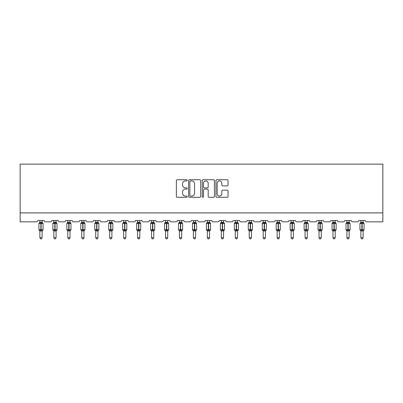 <?xml version="1.0" encoding="UTF-8"?>
<svg xmlns="http://www.w3.org/2000/svg" width="403" height="403" viewBox="0 0 403 403"><rect width="100%" height="100%" fill="white"/><g stroke="black" fill="none" stroke-linecap="round" stroke-linejoin="round"><path stroke-width="0.6" d="M187.183 180.337A0.615 0.615 0 0 0 186.569 179.723L177.239 179.723A0.877 0.877 0 0 0 176.363 180.599L176.363 196.407A0.877 0.877 0 0 0 177.239 197.289L186.569 197.289A0.615 0.615 0 0 0 187.183 196.674A0.615 0.615 0 0 0 186.569 196.06L185.365 196.06A2.811 2.811 0 0 1 182.554 193.249L182.554 191.929A2.811 2.811 0 0 1 185.365 189.118L186.569 189.118A0.615 0.615 0 0 0 187.183 188.503A0.615 0.615 0 0 0 186.569 187.889L185.365 187.889A2.811 2.811 0 0 1 182.554 185.078L182.554 183.763A2.811 2.811 0 0 1 185.365 180.952L186.569 180.952A0.615 0.615 0 0 0 187.183 180.337M227.166 185.914A0.877 0.877 0 0 0 228.043 185.037L228.043 180.599A0.877 0.877 0 0 0 227.166 179.723L216.804 179.723A0.877 0.877 0 0 0 215.922 180.599L215.922 196.407A0.877 0.877 0 0 0 216.804 197.289L227.166 197.289A0.877 0.877 0 0 0 228.043 196.407L228.043 191.052A0.877 0.877 0 0 0 227.166 190.176L222.728 190.176A0.877 0.877 0 0 0 221.852 191.052L221.852 193.707A2.347 2.347 0 0 1 219.504 196.06A2.347 2.347 0 0 1 217.152 193.707L217.152 183.3A2.347 2.347 0 0 1 219.504 180.952A2.347 2.347 0 0 1 221.852 183.3L221.852 185.037A0.877 0.877 0 0 0 222.728 185.914L227.166 185.914M382.85 212.885L382.85 164.127L20.15 164.127L20.15 221.831L36.431 221.831A1.34 1.34 0 0 0 37.776 220.491L44.219 220.491A1.34 1.34 0 0 0 45.559 221.831L50.39 221.831A1.34 1.34 0 0 0 51.73 220.491L58.173 220.491A1.34 1.34 0 0 0 59.518 221.831L64.349 221.831A1.34 1.34 0 0 0 65.689 220.491L72.132 220.491A1.34 1.34 0 0 0 73.472 221.831L78.303 221.831A1.34 1.34 0 0 0 79.648 220.491L86.086 220.491A1.34 1.34 0 0 0 87.431 221.831L92.262 221.831A1.34 1.34 0 0 0 93.602 220.491L100.045 220.491A1.34 1.34 0 0 0 101.385 221.831L106.216 221.831A1.34 1.34 0 0 0 107.561 220.491L113.999 220.491A1.34 1.34 0 0 0 115.344 221.831L120.175 221.831A1.34 1.34 0 0 0 121.515 220.491L127.958 220.491A1.34 1.34 0 0 0 129.298 221.831L134.134 221.831A1.34 1.34 0 0 0 135.473 220.491L141.916 220.491A1.34 1.34 0 0 0 143.256 221.831L148.087 221.831A1.34 1.34 0 0 0 149.432 220.491L155.87 220.491A1.34 1.34 0 0 0 157.215 221.831L162.046 221.831A1.34 1.34 0 0 0 163.386 220.491L169.829 220.491A1.34 1.34 0 0 0 171.169 221.831L176 221.831A1.34 1.34 0 0 0 177.345 220.491L183.783 220.491A1.34 1.34 0 0 0 185.128 221.831L189.959 221.831A1.34 1.34 0 0 0 191.299 220.491L197.742 220.491A1.34 1.34 0 0 0 199.082 221.831L203.918 221.831A1.34 1.34 0 0 0 205.258 220.491L211.701 220.491A1.34 1.34 0 0 0 213.041 221.831L217.872 221.831A1.34 1.34 0 0 0 219.217 220.491L225.655 220.491A1.34 1.34 0 0 0 227 221.831L231.831 221.831A1.34 1.34 0 0 0 233.171 220.491L239.614 220.491A1.34 1.34 0 0 0 240.954 221.831L245.785 221.831A1.34 1.34 0 0 0 247.13 220.491L253.568 220.491A1.34 1.34 0 0 0 254.913 221.831L259.744 221.831A1.34 1.34 0 0 0 261.084 220.491L267.527 220.491A1.34 1.34 0 0 0 268.866 221.831L273.702 221.831A1.34 1.34 0 0 0 275.042 220.491L281.485 220.491A1.34 1.34 0 0 0 282.825 221.831L287.656 221.831A1.34 1.34 0 0 0 289.001 220.491L295.439 220.491A1.34 1.34 0 0 0 296.784 221.831L301.615 221.831A1.34 1.34 0 0 0 302.955 220.491L309.398 220.491A1.34 1.34 0 0 0 310.738 221.831L315.569 221.831A1.34 1.34 0 0 0 316.914 220.491L323.352 220.491A1.34 1.34 0 0 0 324.697 221.831L329.528 221.831A1.34 1.34 0 0 0 330.868 220.491L337.311 220.491A1.34 1.34 0 0 0 338.651 221.831L343.482 221.831A1.34 1.34 0 0 0 344.827 220.491L351.27 220.491A1.34 1.34 0 0 0 352.61 221.831L357.441 221.831A1.34 1.34 0 0 0 358.781 220.491L365.224 220.491A1.34 1.34 0 0 0 366.569 221.831L382.85 221.831L382.85 212.885L20.15 212.885M200.729 180.599A0.877 0.877 0 0 0 199.853 179.723L189.491 179.723A0.877 0.877 0 0 0 188.614 180.599L188.614 196.407A0.877 0.877 0 0 0 189.491 197.289L199.853 197.289A0.877 0.877 0 0 0 200.729 196.407L200.729 180.599M203.147 179.723L213.509 179.723A0.877 0.877 0 0 1 214.386 180.599L214.386 196.407A0.877 0.877 0 0 1 213.509 197.289L209.076 197.289A0.877 0.877 0 0 1 208.195 196.407L208.195 189.999A0.877 0.877 0 0 0 207.318 189.118L204.376 189.118A0.877 0.877 0 0 0 203.5 189.999L203.5 196.674A0.615 0.615 0 0 1 202.885 197.289A0.615 0.615 0 0 1 202.271 196.674L202.271 180.599A0.877 0.877 0 0 1 203.147 179.723M190.458 180.952A0.615 0.615 0 0 0 189.843 181.567L189.843 195.445A0.615 0.615 0 0 0 190.458 196.06L191.732 196.06A2.811 2.811 0 0 0 194.538 193.249L194.538 183.763A2.811 2.811 0 0 0 191.732 180.952L190.458 180.952M208.195 183.345A2.347 2.347 0 0 0 205.847 180.997A2.347 2.347 0 0 0 203.5 183.345L203.5 187.012A0.877 0.877 0 0 0 204.376 187.889L207.318 187.889A0.877 0.877 0 0 0 208.195 187.012L208.195 183.345M42.114 222.265L42.114 222.265A0.982 0.937 180 0 0 42.632 223.091L42.441 223.378L41.131 223.061L39.554 223.378L39.232 223.045A0.448 0.448 0 0 0 38.94 223.464L38.94 229.725A0.448 0.448 0 0 0 39.232 230.148L39.554 229.816L40.859 230.128L42.441 229.816L42.632 230.103A0.982 0.937 -0 0 0 42.114 230.929L39.877 230.929A0.982 0.937 -0 0 0 39.363 230.103L39.363 230.103M39.877 222.118L39.363 223.091A0.982 0.937 180 0 0 39.877 222.265L40.859 222.179L40.859 229.725L43.056 229.725L43.056 223.464L38.94 223.464L38.94 229.725L40.859 229.725L40.859 231.015M42.114 230.924L42.114 237.71L39.877 237.71L39.877 230.924M42.114 220.491L42.441 223.378M39.877 220.491L39.877 222.27M40.859 222.179L42.114 222.31M39.554 223.378L39.877 222.31M39.554 229.816L39.877 230.884M42.441 229.816L42.114 230.884M42.114 237.71L41.444 238.873L40.547 238.873L39.877 237.71M43.056 223.464L42.758 223.045A0.448 0.448 0 0 1 42.889 223.116M42.114 231.07L43.056 229.725A0.448 0.448 0 0 1 43.03 229.871M56.249 222.683L56.717 223.045A0.448 0.448 0 0 1 56.848 223.116M56.072 222.265L56.072 222.265A0.982 0.937 180 0 0 56.586 223.091L56.395 223.378L55.085 223.061L53.508 223.378L53.191 223.045A0.448 0.448 0 0 0 52.894 223.464L52.894 229.725A0.448 0.448 0 0 0 53.191 230.148L52.894 229.725L57.009 229.725A0.448 0.448 0 0 1 56.984 229.871M53.836 230.929L53.836 230.929A0.982 0.937 -0 0 0 53.317 230.103L53.508 229.816L54.818 230.128L56.395 229.816L56.586 230.103A0.982 0.937 -0 0 0 56.072 230.929L53.836 230.884L53.836 237.71L56.072 237.71L56.072 230.924M70.208 222.683L70.676 223.045A0.448 0.448 0 0 1 70.802 223.116M70.026 222.265L70.026 222.265A0.982 0.937 180 0 0 70.545 223.091L70.354 223.378L69.044 223.061L67.467 223.378L67.145 223.045A0.448 0.448 0 0 0 66.853 223.464L66.853 229.725A0.448 0.448 0 0 0 67.145 230.148L66.853 229.725L70.968 229.725A0.448 0.448 0 0 1 70.943 229.871M67.79 230.929L67.79 230.929A0.982 0.937 -0 0 0 67.276 230.103L67.467 229.816L68.777 230.128L70.354 229.816L70.545 230.103A0.982 0.937 -0 0 0 70.026 230.929L67.79 230.884L67.79 237.71L70.026 237.71L70.026 230.924M84.162 222.683L84.63 223.045A0.448 0.448 0 0 1 84.761 223.116M83.985 222.265L83.985 222.265A0.982 0.937 180 0 0 84.504 223.091L84.308 223.378L83.003 223.061L81.421 223.378L81.104 223.045A0.448 0.448 0 0 0 80.807 223.464L80.807 229.725A0.448 0.448 0 0 0 81.104 230.148L80.807 229.725L84.922 229.725A0.448 0.448 0 0 1 84.902 229.871M81.749 230.929L81.749 230.929A0.982 0.937 -0 0 0 81.23 230.103L81.421 229.816L82.731 230.128L84.308 229.816L84.504 230.103A0.982 0.937 -0 0 0 83.985 230.929L81.749 230.884L81.749 237.71L83.985 237.71L83.985 230.924M98.12 222.683L98.589 223.045A0.448 0.448 0 0 1 98.715 223.116M97.944 222.265L97.944 222.265A0.982 0.937 180 0 0 98.458 223.091L98.267 223.378L96.957 223.061L95.38 223.378L95.058 223.045A0.448 0.448 0 0 0 94.765 223.464L94.765 229.725A0.448 0.448 0 0 0 95.058 230.148L94.765 229.725L98.881 229.725A0.448 0.448 0 0 1 98.856 229.871M95.707 230.929L95.707 230.929A0.982 0.937 -0 0 0 95.189 230.103L95.38 229.816L96.69 230.128L98.267 229.816L98.458 230.103A0.982 0.937 -0 0 0 97.944 230.929L95.702 230.884L95.707 237.71L97.944 237.71L97.944 230.924M53.836 231.07L53.317 230.103M56.072 231.07L57.009 229.725L57.009 223.464L52.894 223.464L53.317 223.091A0.982 0.937 180 0 0 53.836 222.265L56.072 222.31L56.072 220.491M53.836 220.491L53.836 222.27M53.508 223.378L53.836 222.31M56.072 222.31L56.395 223.378M53.508 229.816L53.836 230.884M56.395 229.816L56.072 230.884M56.072 237.71L55.397 238.873L54.506 238.873L53.836 237.71M67.79 231.07L67.276 230.103M70.026 231.07L70.968 229.725L70.968 223.464L66.853 223.464L67.276 223.091A0.982 0.937 180 0 0 67.79 222.265L70.026 222.31L70.026 220.491M67.79 220.491L67.79 222.27M67.467 223.378L67.79 222.31M70.026 222.31L70.354 223.378M67.467 229.816L67.79 230.884M70.354 229.816L70.026 230.884M70.026 237.71L69.356 238.873L68.465 238.873L67.79 237.71M81.749 231.07L81.23 230.103M83.985 231.07L84.922 229.725L84.922 223.464L80.807 223.464L81.23 223.091A0.982 0.937 180 0 0 81.749 222.265L83.985 222.31L83.985 220.491M81.749 220.491L81.749 222.27M81.421 223.378L81.749 222.31M83.985 222.31L84.308 223.378M81.421 229.816L81.749 230.884M84.308 229.816L83.985 230.884M83.985 237.71L83.315 238.873L82.419 238.873L81.749 237.71M95.707 231.07L95.189 230.103M97.944 231.07L98.881 229.725L98.881 223.464L94.765 223.464L95.189 223.091A0.982 0.937 180 0 0 95.707 222.265L97.944 222.31L97.944 220.491M95.707 220.491L95.707 222.27M95.38 223.378L95.702 222.31M97.944 222.31L98.267 223.378M95.38 229.816L95.702 230.884M98.267 229.816L97.944 230.884M97.944 237.71L97.269 238.873L96.377 238.873L95.707 237.71M112.074 222.683L112.543 223.045A0.448 0.448 0 0 1 112.674 223.116M111.898 222.265L111.898 222.265A0.982 0.937 180 0 0 112.417 223.091L112.225 223.378L110.916 223.061L109.339 223.378L109.017 223.045A0.448 0.448 0 0 0 108.724 223.464L108.724 229.725A0.448 0.448 0 0 0 109.017 230.148L108.724 229.725L112.84 229.725A0.448 0.448 0 0 1 112.815 229.871M109.661 230.929L109.661 230.929A0.982 0.937 -0 0 0 109.148 230.103L109.339 229.816L110.644 230.128L112.225 229.816L112.417 230.103A0.982 0.937 -0 0 0 111.898 230.929L109.661 230.884L109.661 237.71L111.898 237.71L111.898 230.924M109.661 231.07L109.148 230.103M111.898 231.07L112.84 229.725L112.84 223.464L108.724 223.464L109.148 223.091A0.982 0.937 180 0 0 109.661 222.265L111.898 222.31L111.898 220.491M109.661 220.491L109.661 222.27M109.339 223.378L109.661 222.31M111.898 222.31L112.225 223.378M109.339 229.816L109.661 230.884M112.225 229.816L111.898 230.884M111.898 237.71L111.228 238.873L110.331 238.873L109.661 237.71M126.033 222.683L126.502 223.045A0.448 0.448 0 0 1 126.628 223.116M125.857 222.265L125.857 222.265A0.982 0.937 180 0 0 126.371 223.091L126.179 223.378L124.87 223.061L123.293 223.378L122.975 223.045A0.448 0.448 0 0 0 122.678 223.464L122.678 229.725A0.448 0.448 0 0 0 122.975 230.148L122.678 229.725L126.794 229.725A0.448 0.448 0 0 1 126.769 229.871M123.62 230.929L123.62 230.929A0.982 0.937 -0 0 0 123.101 230.103L123.293 229.816L124.603 230.128L126.179 229.816L126.371 230.103A0.982 0.937 -0 0 0 125.857 230.929L123.62 230.884L123.62 237.71L125.857 237.71L125.857 230.924M123.62 231.07L123.101 230.103M125.857 231.07L126.794 229.725L126.794 223.464L122.678 223.464L123.101 223.091A0.982 0.937 180 0 0 123.62 222.265L125.857 222.31L125.857 220.491M123.62 220.491L123.62 222.27M123.293 223.378L123.62 222.31M125.857 222.31L126.179 223.378M123.293 229.816L123.62 230.884M126.179 229.816L125.857 230.884M125.857 237.71L125.182 238.873L124.29 238.873L123.62 237.71M139.992 222.683L140.461 223.045A0.448 0.448 0 0 1 140.587 223.116M139.811 222.265L139.811 222.265A0.982 0.937 180 0 0 140.33 223.091L140.138 223.378L138.828 223.061L137.252 223.378L136.929 223.045A0.448 0.448 0 0 0 136.637 223.464L136.637 229.725A0.448 0.448 0 0 0 136.929 230.148L136.637 229.725L140.753 229.725A0.448 0.448 0 0 1 140.728 229.871M137.574 230.929L137.574 230.929A0.982 0.937 -0 0 0 137.06 230.103L137.252 229.816L138.561 230.128L140.138 229.816L140.33 230.103A0.982 0.937 -0 0 0 139.811 230.929L137.574 230.884L137.574 237.71L139.811 237.71L139.811 230.924M137.574 231.07L137.06 230.103M139.811 231.07L140.753 229.725L140.753 223.464L136.637 223.464L137.06 223.091A0.982 0.937 180 0 0 137.574 222.265L139.811 222.31L139.811 220.491M137.574 220.491L137.574 222.27M137.252 223.378L137.574 222.31M139.811 222.31L140.138 223.378M137.252 229.816L137.574 230.884L137.252 229.816M140.138 229.816L139.811 230.884M139.811 237.71L139.141 238.873L138.249 238.873L137.574 237.71M153.946 222.683L154.414 223.045A0.448 0.448 0 0 1 154.545 223.116M153.77 222.265L153.77 222.265A0.982 0.937 180 0 0 154.289 223.091L154.092 223.378L152.787 223.061L151.206 223.378L150.888 223.045A0.448 0.448 0 0 0 150.591 223.464L150.591 229.725A0.448 0.448 0 0 0 150.888 230.148L150.591 229.725L154.707 229.725A0.448 0.448 0 0 1 154.687 229.871M151.533 230.929L151.533 230.929A0.982 0.937 -0 0 0 151.014 230.103L151.206 229.816L152.515 230.128L154.092 229.816L154.289 230.103A0.982 0.937 -0 0 0 153.77 230.929L151.533 230.884L151.533 237.71L153.77 237.71L153.77 230.924M151.533 231.07L151.014 230.103M153.77 231.07L154.707 229.725L154.707 223.464L150.591 223.464L151.014 223.091A0.982 0.937 180 0 0 151.533 222.265L153.77 222.31L153.77 220.491M151.533 220.491L151.533 222.27M151.206 223.378L151.533 222.31M153.77 222.31L154.092 223.378M151.206 229.816L151.533 230.884L151.206 229.816M154.092 229.816L153.77 230.884M153.77 237.71L153.1 238.873L152.203 238.873L151.533 237.71M167.905 222.683L168.373 223.045A0.448 0.448 0 0 1 168.499 223.116M167.729 222.265L167.729 222.265A0.982 0.937 180 0 0 168.242 223.091L168.051 223.378L166.741 223.061L165.165 223.378L164.842 223.045A0.448 0.448 0 0 0 164.55 223.464L164.55 229.725A0.448 0.448 0 0 0 164.842 230.148L164.55 229.725L168.666 229.725A0.448 0.448 0 0 1 168.64 229.871M165.492 230.929L165.492 230.929A0.982 0.937 -0 0 0 164.973 230.103L165.165 229.816L166.474 230.128L168.051 229.816L168.242 230.103A0.982 0.937 -0 0 0 167.729 230.929L165.487 230.884L165.492 237.71L167.729 237.71L167.729 230.924M165.492 231.07L164.973 230.103M167.729 231.07L168.666 229.725L168.666 223.464L164.55 223.464L164.973 223.091A0.982 0.937 180 0 0 165.492 222.265L167.729 222.31L167.729 220.491M165.492 220.491L165.492 222.27M165.165 223.378L165.487 222.31M167.729 222.31L168.051 223.378M165.165 229.816L165.487 230.884L165.165 229.816M168.051 229.816L167.729 230.884M167.729 237.71L167.054 238.873L166.162 238.873L165.492 237.71M181.859 222.683L182.327 223.045A0.448 0.448 0 0 1 182.458 223.116M181.682 222.265L181.682 222.265A0.982 0.937 180 0 0 182.201 223.091L182.01 223.378L180.7 223.061L179.123 223.378L178.801 223.045A0.448 0.448 0 0 0 178.509 223.464L178.509 229.725A0.448 0.448 0 0 0 178.801 230.148L178.509 229.725L182.624 229.725A0.448 0.448 0 0 1 182.599 229.871M179.446 230.929L179.446 230.929A0.982 0.937 -0 0 0 178.932 230.103L179.123 229.816L180.428 230.128L182.01 229.816L182.201 230.103A0.982 0.937 -0 0 0 181.682 230.929L179.446 230.884L179.446 237.71L181.682 237.71L181.682 230.924M179.446 231.07L178.932 230.103M181.682 231.07L182.624 229.725L182.624 223.464L178.509 223.464L178.932 223.091A0.982 0.937 180 0 0 179.446 222.265L181.682 222.31L181.682 220.491M179.446 220.491L179.446 222.27M179.123 223.378L179.446 222.31M181.682 222.31L182.01 223.378M179.123 229.816L179.446 230.884L179.123 229.816M182.01 229.816L181.682 230.884M181.682 237.71L181.012 238.873L180.116 238.873L179.446 237.71M195.818 222.683L196.286 223.045A0.448 0.448 0 0 1 196.412 223.116M195.641 222.265L195.641 222.265A0.982 0.937 180 0 0 196.155 223.091L195.964 223.378L194.654 223.061L193.077 223.378L192.755 223.045A0.448 0.448 0 0 0 192.463 223.464L192.463 229.725A0.448 0.448 0 0 0 192.755 230.148L192.463 229.725L196.578 229.725A0.448 0.448 0 0 1 196.553 229.871M193.405 230.929L193.405 230.929A0.982 0.937 -0 0 0 192.886 230.103L193.077 229.816L194.387 230.128L195.964 229.816L196.155 230.103A0.982 0.937 -0 0 0 195.641 230.929L193.405 230.884L193.405 237.71L195.641 237.71L195.641 230.924M193.405 231.07L192.886 230.103M195.641 231.07L196.578 229.725L196.578 223.464L192.463 223.464L192.886 223.091A0.982 0.937 180 0 0 193.405 222.265L195.641 222.31L195.641 220.491M193.405 220.491L193.405 222.27M193.077 223.378L193.405 222.31M195.641 222.31L195.964 223.378M193.077 229.816L193.405 230.884L193.077 229.816M195.964 229.816L195.641 230.884M195.641 237.71L194.966 238.873L194.075 238.873L193.405 237.71M209.777 222.683L210.245 223.045A0.448 0.448 0 0 1 210.371 223.116M209.595 222.265L209.595 222.265A0.982 0.937 180 0 0 210.114 223.091L209.923 223.378L208.613 223.061L207.036 223.378L206.714 223.045A0.448 0.448 0 0 0 206.422 223.464L206.422 229.725A0.448 0.448 0 0 0 206.714 230.148L206.422 229.725L210.537 229.725A0.448 0.448 0 0 1 210.512 229.871M207.359 230.929L207.359 230.929A0.982 0.937 -0 0 0 206.845 230.103L207.036 229.816L208.346 230.128L209.923 229.816L210.114 230.103A0.982 0.937 -0 0 0 209.595 230.929L207.359 230.884L207.359 237.71L209.595 237.71L209.595 230.924M207.359 231.07L206.845 230.103M209.595 231.07L210.537 229.725L210.537 223.464L206.422 223.464L206.845 223.091A0.982 0.937 180 0 0 207.359 222.265L209.595 222.31L209.595 220.491M207.359 220.491L207.359 222.27M207.036 223.378L207.359 222.31M209.595 222.31L209.923 223.378M207.036 229.816L207.359 230.884L207.036 229.816M209.923 229.816L209.595 230.884M209.595 237.71L208.925 238.873L208.034 238.873L207.359 237.71M223.73 222.683L224.199 223.045A0.448 0.448 0 0 1 224.33 223.116M223.554 222.265L223.554 222.265A0.982 0.937 180 0 0 224.068 223.091L223.877 223.378L222.572 223.061L220.99 223.378L220.673 223.045A0.448 0.448 0 0 0 220.376 223.464L220.376 229.725A0.448 0.448 0 0 0 220.673 230.148L220.376 229.725L224.491 229.725A0.448 0.448 0 0 1 224.471 229.871M221.318 230.929L221.318 230.929A0.982 0.937 -0 0 0 220.799 230.103L220.99 229.816L222.3 230.128L223.877 229.816L224.068 230.103A0.982 0.937 -0 0 0 223.554 230.929L221.318 230.884L221.318 237.71L223.554 237.71L223.554 230.924M221.318 231.07L220.799 230.103M223.554 231.07L224.491 229.725L224.491 223.464L220.376 223.464L220.799 223.091A0.982 0.937 180 0 0 221.318 222.265L223.554 222.31L223.554 220.491M221.318 220.491L221.318 222.27M220.99 223.378L221.318 222.31M223.554 222.31L223.877 223.378M220.99 229.816L221.318 230.884L220.99 229.816M223.877 229.816L223.554 230.884M223.554 237.71L222.884 238.873L221.988 238.873L221.318 237.71M237.689 222.683L238.158 223.045A0.448 0.448 0 0 1 238.284 223.116M237.508 222.265L237.508 222.265A0.982 0.937 180 0 0 238.027 223.091L237.835 223.378L236.526 223.061L234.949 223.378L234.627 223.045A0.448 0.448 0 0 0 234.334 223.464L234.334 229.725A0.448 0.448 0 0 0 234.627 230.148L234.334 229.725L238.45 229.725A0.448 0.448 0 0 1 238.425 229.871M235.271 230.929L235.271 230.929A0.982 0.937 -0 0 0 234.758 230.103L234.949 229.816L236.259 230.128L237.835 229.816L238.027 230.103A0.982 0.937 -0 0 0 237.508 230.929L235.271 230.884L235.271 237.71L237.508 237.71L237.508 230.924M235.271 231.07L234.758 230.103M237.508 231.07L238.45 229.725L238.45 223.464L234.334 223.464L234.758 223.091A0.982 0.937 180 0 0 235.271 222.265L237.513 222.31L237.508 220.491M235.271 220.491L235.271 222.27M234.949 223.378L235.271 222.31M237.513 222.31L237.835 223.378M234.949 229.816L235.271 230.884L234.949 229.816M237.835 229.816L237.513 230.884M237.508 237.71L236.838 238.873L235.946 238.873L235.271 237.71M251.467 222.265L251.467 222.265A0.982 0.937 180 0 0 251.986 223.091L251.794 223.378L250.485 223.061L248.908 223.378L248.586 223.045A0.448 0.448 0 0 0 248.293 223.464L248.293 229.725A0.448 0.448 0 0 0 248.586 230.148L248.293 229.725L252.409 229.725A0.448 0.448 0 0 1 252.384 229.871M249.23 230.929L249.23 230.929A0.982 0.937 -0 0 0 248.711 230.103L248.908 229.816L250.213 230.128L251.794 229.816L251.986 230.103A0.982 0.937 -0 0 0 251.467 230.929L249.23 230.884L249.23 237.71L251.467 237.71L251.467 230.924M249.23 231.07L248.711 230.103M251.467 231.07L252.409 229.725L252.409 223.464L248.293 223.464L248.711 223.091A0.982 0.937 180 0 0 249.23 222.265L251.467 222.31L251.467 220.491M249.23 220.491L249.23 222.27M248.908 223.378L249.23 222.31M251.467 222.31L251.794 223.378M248.908 229.816L249.23 230.884L248.908 229.816M251.794 229.816L251.467 230.884M251.467 237.71L250.797 238.873L249.9 238.873L249.23 237.71M265.426 222.265L265.426 222.265A0.982 0.937 180 0 0 265.94 223.091L265.748 223.378L264.439 223.061L262.862 223.378L262.539 223.045A0.448 0.448 0 0 0 262.247 223.464L262.247 229.725A0.448 0.448 0 0 0 262.539 230.148L262.247 229.725L266.363 229.725A0.448 0.448 0 0 1 266.338 229.871M263.189 230.929L263.189 230.929A0.982 0.937 -0 0 0 262.67 230.103L262.862 229.816L264.172 230.128L265.748 229.816L265.94 230.103A0.982 0.937 -0 0 0 265.426 230.929L263.189 230.884L263.189 237.71L265.426 237.71L265.426 230.924M263.189 231.07L262.67 230.103M265.426 231.07L266.363 229.725L266.363 223.464L262.247 223.464L262.67 223.091A0.982 0.937 180 0 0 263.189 222.265L265.426 222.31L265.426 220.491M263.189 220.491L263.189 222.27M262.862 223.378L263.189 222.31M265.426 222.31L265.748 223.378M262.862 229.816L263.189 230.884L262.862 229.816M265.748 229.816L265.426 230.884M265.426 237.71L264.751 238.873L263.859 238.873L263.189 237.71M279.38 222.265L279.38 222.265A0.982 0.937 180 0 0 279.899 223.091L279.707 223.378L278.397 223.061L276.821 223.378L276.498 223.045A0.448 0.448 0 0 0 276.206 223.464L276.206 229.725A0.448 0.448 0 0 0 276.498 230.148L276.206 229.725L280.322 229.725A0.448 0.448 0 0 1 280.297 229.871M277.143 230.929L277.143 230.929A0.982 0.937 -0 0 0 276.629 230.103L276.821 229.816L278.13 230.128L279.707 229.816L279.899 230.103A0.982 0.937 -0 0 0 279.38 230.929L277.143 230.884L277.143 237.71L279.38 237.71L279.38 230.924M277.143 231.07L276.629 230.103M279.38 231.07L280.322 229.725L280.322 223.464L276.206 223.464L276.629 223.091A0.982 0.937 180 0 0 277.143 222.265L279.38 222.31L279.38 220.491M277.143 220.491L277.143 222.27M276.821 223.378L277.143 222.31M279.38 222.31L279.707 223.378M276.821 229.816L277.143 230.884L276.821 229.816M279.707 229.816L279.38 230.884M279.38 237.71L278.71 238.873L277.818 238.873L277.143 237.71M293.339 222.265L293.339 222.265A0.982 0.937 180 0 0 293.852 223.091L293.661 223.378L292.356 223.061L290.775 223.378L290.457 223.045A0.448 0.448 0 0 0 290.16 223.464L290.16 229.725A0.448 0.448 0 0 0 290.457 230.148L290.16 229.725L294.276 229.725A0.448 0.448 0 0 1 294.25 229.871M291.102 230.929L291.102 230.929A0.982 0.937 -0 0 0 290.583 230.103L290.775 229.816L292.084 230.128L293.661 229.816L293.852 230.103A0.982 0.937 -0 0 0 293.339 230.929L291.102 230.884L291.102 237.71L293.339 237.71L293.339 230.924M291.102 231.07L290.583 230.103M293.339 231.07L294.276 229.725L294.276 223.464L290.16 223.464L290.583 223.091A0.982 0.937 180 0 0 291.102 222.265L293.339 222.31L293.339 220.491M291.102 220.491L291.102 222.27M290.775 223.378L291.102 222.31M293.339 222.31L293.661 223.378M290.775 229.816L291.102 230.884L290.775 229.816M293.661 229.816L293.339 230.884M293.339 237.71L292.669 238.873L291.772 238.873L291.102 237.71M307.293 222.265L307.293 222.265A0.982 0.937 180 0 0 307.811 223.091L307.62 223.378L306.31 223.061L304.733 223.378L304.411 223.045A0.448 0.448 0 0 0 304.119 223.464L304.119 229.725A0.448 0.448 0 0 0 304.411 230.148L304.119 229.725L308.235 229.725A0.448 0.448 0 0 1 308.209 229.871M305.056 230.929L305.056 230.929A0.982 0.937 -0 0 0 304.542 230.103L304.733 229.816L306.043 230.128L307.62 229.816L307.811 230.103A0.982 0.937 -0 0 0 307.293 230.929L305.056 230.884L305.056 237.71L307.293 237.71L307.293 230.924M305.056 231.07L304.542 230.103M307.293 231.07L308.235 229.725L308.235 223.464L304.119 223.464L304.542 223.091A0.982 0.937 180 0 0 305.056 222.265L307.298 222.31L307.293 220.491M305.056 220.491L305.056 222.27M304.733 223.378L305.056 222.31M307.298 222.31L307.62 223.378M304.733 229.816L305.056 230.884L304.733 229.816M307.62 229.816L307.298 230.884M307.293 237.71L306.623 238.873L305.731 238.873L305.056 237.71M321.251 222.265L321.251 222.265A0.982 0.937 180 0 0 321.77 223.091L321.579 223.378L320.269 223.061L318.692 223.378L318.37 223.045A0.448 0.448 0 0 0 318.078 223.464L318.078 229.725A0.448 0.448 0 0 0 318.37 230.148L318.078 229.725L322.193 229.725A0.448 0.448 0 0 1 322.168 229.871M319.015 230.929L319.015 230.929A0.982 0.937 -0 0 0 318.496 230.103L318.692 229.816L319.997 230.128L321.579 229.816L321.77 230.103A0.982 0.937 -0 0 0 321.251 230.929L319.015 230.884L319.015 237.71L321.251 237.71L321.251 230.924M319.015 231.07L318.496 230.103M321.251 231.07L322.193 229.725L322.193 223.464L318.078 223.464L318.496 223.091A0.982 0.937 180 0 0 319.015 222.265L321.251 222.31L321.251 220.491M319.015 220.491L319.015 222.27M318.692 223.378L319.015 222.31M321.251 222.31L321.579 223.378M318.692 229.816L319.015 230.884L318.692 229.816M321.579 229.816L321.251 230.884M321.251 237.71L320.581 238.873L319.685 238.873L319.015 237.71M335.21 222.265L335.21 222.265A0.982 0.937 180 0 0 335.724 223.091L335.533 223.378L334.223 223.061L332.646 223.378L332.324 223.045A0.448 0.448 0 0 0 332.032 223.464L332.032 229.725A0.448 0.448 0 0 0 332.324 230.148L332.032 229.725L336.147 229.725A0.448 0.448 0 0 1 336.122 229.871M332.974 230.929L332.974 230.929A0.982 0.937 -0 0 0 332.455 230.103L332.646 229.816L333.956 230.128L335.533 229.816L335.724 230.103A0.982 0.937 -0 0 0 335.21 230.929L332.974 230.884L332.974 237.71L335.21 237.71L335.21 230.924M332.974 231.07L332.455 230.103M335.21 231.07L336.147 229.725L336.147 223.464L332.032 223.464L332.455 223.091A0.982 0.937 180 0 0 332.974 222.265L335.21 222.31L335.21 220.491M332.974 220.491L332.974 222.27M332.646 223.378L332.974 222.31M335.21 222.31L335.533 223.378M332.646 229.816L332.974 230.884L332.646 229.816M335.533 229.816L335.21 230.884M335.21 237.71L334.535 238.873L333.644 238.873L332.974 237.71M349.164 222.265L349.164 222.265A0.982 0.937 180 0 0 349.683 223.091L349.492 223.378L348.182 223.061L346.605 223.378L346.283 223.045A0.448 0.448 0 0 0 345.991 223.464L345.991 229.725A0.448 0.448 0 0 0 346.283 230.148L345.991 229.725L350.106 229.725A0.448 0.448 0 0 1 350.081 229.871M346.928 230.929L346.928 230.929A0.982 0.937 -0 0 0 346.414 230.103L346.605 229.816L347.915 230.128L349.492 229.816L349.683 230.103A0.982 0.937 -0 0 0 349.164 230.929L346.928 230.884L346.928 237.71L349.164 237.71L349.164 230.924M346.928 231.07L346.414 230.103M349.164 231.07L350.106 229.725L350.106 223.464L345.991 223.464L346.414 223.091A0.982 0.937 180 0 0 346.928 222.265L349.164 222.31L349.164 220.491M346.928 220.491L346.928 222.27M346.605 223.378L346.928 222.31M349.164 222.31L349.492 223.378M346.605 229.816L346.928 230.884L346.605 229.816M349.492 229.816L349.164 230.884M349.164 237.71L348.494 238.873L347.603 238.873L346.928 237.71M363.123 222.265L363.123 222.265A0.982 0.937 180 0 0 363.637 223.091L363.446 223.378L362.141 223.061L360.559 223.378L360.242 223.045A0.448 0.448 0 0 0 359.944 223.464L359.944 229.725A0.448 0.448 0 0 0 360.242 230.148L359.944 229.725L364.06 229.725A0.448 0.448 0 0 1 364.035 229.871M360.887 230.929L360.887 230.929A0.982 0.937 -0 0 0 360.368 230.103L360.559 229.816L361.869 230.128L363.446 229.816L363.637 230.103A0.982 0.937 -0 0 0 363.123 230.929L360.887 230.884L360.887 237.71L363.123 237.71L363.123 230.924M360.887 231.07L360.368 230.103M363.123 231.07L364.06 229.725L364.06 223.464L359.944 223.464L360.368 223.091A0.982 0.937 180 0 0 360.887 222.265L363.123 222.31L363.123 220.491M360.887 220.491L360.887 222.27M360.559 223.378L360.887 222.31M363.123 222.31L363.446 223.378M360.559 229.816L360.887 230.884L360.559 229.816M363.446 229.816L363.123 230.884M363.123 237.71L362.453 238.873L361.556 238.873L360.887 237.71M41.131 231.015L41.131 222.179M54.818 222.179L54.818 231.015M55.085 231.015L55.085 222.179M68.777 222.179L68.777 231.015M69.044 231.015L69.044 222.179M82.731 222.179L82.731 231.015M83.003 231.015L83.003 222.179M96.69 222.179L96.69 231.015M96.957 231.015L96.957 222.179M110.644 222.179L110.644 231.015M110.916 231.015L110.916 222.179M124.603 222.179L124.603 231.015M124.87 231.015L124.87 222.179M138.561 222.179L138.561 231.015M138.828 231.015L138.828 222.179M152.515 222.179L152.515 231.015M152.787 231.015L152.787 222.179M166.474 222.179L166.474 231.015M166.741 231.015L166.741 222.179M180.428 222.179L180.428 231.015M180.7 231.015L180.7 222.179M194.387 222.179L194.387 231.015M194.654 231.015L194.654 222.179M208.346 222.179L208.346 231.015M208.613 231.015L208.613 222.179M222.3 222.179L222.3 231.015M222.572 231.015L222.572 222.179M236.259 222.179L236.259 231.015M236.526 231.015L236.526 222.179M250.213 222.179L250.213 231.015M250.485 231.015L250.485 222.179M264.172 222.179L264.172 231.015M264.439 231.015L264.439 222.179M278.13 222.179L278.13 231.015M278.397 231.015L278.397 222.179M292.084 222.179L292.084 231.015M292.356 231.015L292.356 222.179M306.043 222.179L306.043 231.015M306.31 231.015L306.31 222.179M319.997 222.179L319.997 231.015M320.269 231.015L320.269 222.179M333.956 222.179L333.956 231.015M334.223 231.015L334.223 222.179M347.915 222.179L347.915 231.015M348.182 231.015L348.182 222.179M361.869 222.179L361.869 231.015M362.141 231.015L362.141 222.179M42.29 222.683L42.758 223.045L42.114 222.118M38.94 229.725L39.877 231.07M39.701 222.683L38.94 223.464M53.836 222.118L53.191 223.045L53.659 222.683M67.79 222.118L67.145 223.045L67.613 222.683M81.749 222.118L81.104 223.045L81.572 222.683M95.707 222.118L95.058 223.045L95.526 222.683M52.894 229.725L52.894 223.464M56.072 222.118L57.009 223.464M66.853 229.725L66.853 223.464M70.026 222.118L70.968 223.464M80.807 229.725L80.807 223.464M83.985 222.118L84.922 223.464M94.765 229.725L94.765 223.464M97.944 222.118L98.881 223.464M109.661 222.118L109.017 223.045L109.485 222.683M108.724 229.725L108.724 223.464M111.898 222.118L112.84 223.464M123.62 222.118L122.975 223.045L123.439 222.683M122.678 229.725L122.678 223.464M125.857 222.118L126.794 223.464M137.574 222.118L136.929 223.045L137.398 222.683M136.637 229.725L136.637 223.464M139.811 222.118L140.753 223.464M151.533 222.118L150.888 223.045L151.357 222.683M150.591 229.725L150.591 223.464M153.77 222.118L154.707 223.464M165.492 222.118L164.842 223.045L165.311 222.683M164.55 229.725L164.55 223.464M167.729 222.118L168.666 223.464M179.446 222.118L178.801 223.045L179.27 222.683M178.509 229.725L178.509 223.464M181.682 222.118L182.624 223.464M193.405 222.118L192.755 223.045L193.223 222.683M192.463 229.725L192.463 223.464M195.641 222.118L196.578 223.464M207.359 222.118L206.714 223.045L207.182 222.683M206.422 229.725L206.422 223.464M209.595 222.118L210.537 223.464M221.318 222.118L220.673 223.045L221.141 222.683M220.376 229.725L220.376 223.464M223.554 222.118L224.491 223.464M235.271 222.118L234.627 223.045L235.095 222.683M234.334 229.725L234.334 223.464M237.508 222.118L238.45 223.464M249.054 222.683L248.293 223.464L248.293 229.725M252.409 223.464L251.643 222.683M248.586 223.045L249.23 222.118M252.112 223.045L251.467 222.118M263.008 222.683L262.247 223.464L262.247 229.725M266.363 223.464L265.602 222.683M262.539 223.045L263.189 222.118M266.071 223.045L265.426 222.118M276.967 222.683L276.206 223.464L276.206 229.725M280.322 223.464L279.561 222.683M276.498 223.045L277.143 222.118M280.025 223.045L279.38 222.118M290.926 222.683L290.16 223.464L290.16 229.725M294.276 223.464L293.515 222.683M290.457 223.045L291.102 222.118M293.983 223.045L293.339 222.118M304.88 222.683L304.119 223.464L304.119 229.725M308.235 223.464L307.474 222.683M304.411 223.045L305.056 222.118M307.942 223.045L307.293 222.118M318.838 222.683L318.078 223.464L318.078 229.725M322.193 223.464L321.428 222.683M318.37 223.045L319.015 222.118M321.896 223.045L321.251 222.118M332.792 222.683L332.032 223.464L332.032 229.725M336.147 223.464L335.387 222.683M332.324 223.045L332.974 222.118M335.855 223.045L335.21 222.118M346.751 222.683L345.991 223.464L345.991 229.725M350.106 223.464L349.341 222.683M346.283 223.045L346.928 222.118M349.809 223.045L349.164 222.118M360.71 222.683L359.944 223.464L359.944 229.725M364.06 223.464L363.299 222.683M360.242 223.045L360.887 222.118M363.768 223.045L363.123 222.118"/></g></svg>
